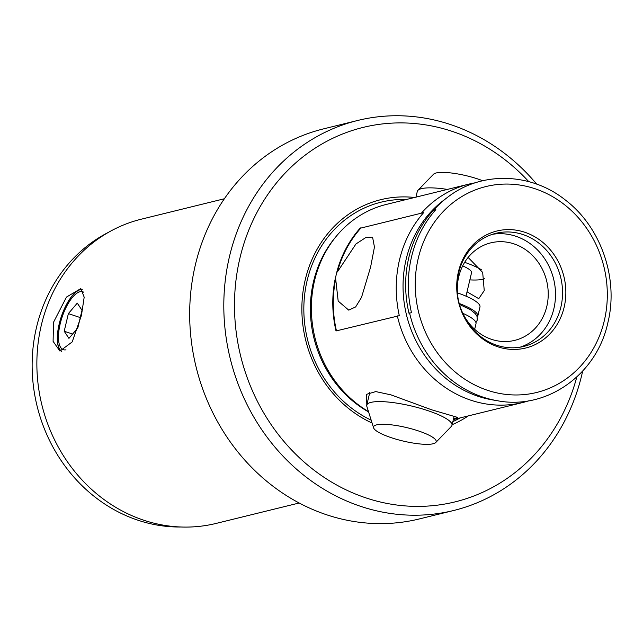 <?xml version="1.0" encoding="UTF-8"?>
<svg xmlns="http://www.w3.org/2000/svg" width="643" height="643" viewBox="0 0 643 643"><rect width="100%" height="100%" fill="white"/><g stroke="black" fill="none" stroke-linecap="round" stroke-linejoin="round"><path stroke-width="0.96" d="M82.224 289.463A32.737 12.418 -71.5 0 0 59.228 324.16A32.737 12.418 -71.5 0 0 61.784 351.359M53.506 322.296L66.502 297.058L80.825 288.594L84.185 297.17L81.436 315.424L72.193 341.931L59.92 351.062L53.096 341.353L53.506 322.296M82.007 289.262A32.938 12.498 -71.5 0 0 59.14 324.185A32.938 12.498 -71.5 0 0 61.407 351.351M108.506 232.308A155.043 139.483 76.2 0 0 36.522 327.287A155.043 139.483 76.2 0 0 180.98 527.003M224.359 198.759L141.323 219.183A156.651 140.93 76.2 0 0 41.297 325.294A156.651 140.93 76.2 0 0 216.144 523.41L299.18 502.995M536.672 184.123A200.833 180.675 76.2 0 0 357.733 120.458L323.606 128.857A200.833 180.675 76.2 0 0 195.359 264.9A200.833 180.675 76.2 0 0 419.517 518.901L453.653 510.502A200.833 180.675 76.2 0 0 581.899 374.459A200.833 180.675 76.2 0 0 582.662 371.115M423.665 212.624C411.922 225.95 403.852 241.744 399.464 260.005C395.212 278.323 395.156 296.881 399.303 315.681L336.016 330.952A112.469 101.176 -103.8 0 1 334.947 280.099L335.686 279.03L338.186 301.101L348.739 310.135L355.659 306.92L361.511 297.379L370.601 267.11L374.451 247.033L372.562 237.106L366.012 237.404L355.957 243.97L337.35 272.005A112.469 101.176 76.2 0 1 360.868 228.072L423.665 212.624L360.868 228.072M433.358 210.245C421.366 223.619 413.176 239.445 408.779 257.714C404.527 276.024 404.6 294.55 408.996 313.294L411.464 312.683C407.22 293.851 407.228 275.308 411.488 257.055C415.828 238.891 423.938 223.081 435.825 209.634L433.358 210.245L435.825 209.634M366.831 406.36L366.59 394.304L375.777 391.595L391.008 394.874L431.557 409.776L457.551 417.387L453.46 419.067M468.128 257.433L482.676 272.431L484.243 290.604L478.762 298.682L467.035 291.818M414.582 197.481A118.4 106.521 76.2 0 0 305.216 279.874A118.4 106.521 76.2 0 0 372.088 423.038M528.771 181.631A192.796 173.449 76.2 0 0 239.943 258.028A192.796 173.449 76.2 0 0 363.142 496.935A192.796 173.449 76.2 0 0 576.811 376.991M357.733 120.458A200.833 180.675 76.2 0 0 229.487 256.509A200.833 180.675 76.2 0 0 453.653 510.502M560.905 306.984A58.24 52.396 76.2 0 0 495.898 233.321A58.24 52.396 76.2 0 0 458.708 272.777A58.24 52.396 76.2 0 0 523.715 346.44A58.24 52.396 76.2 0 0 560.905 306.984M520.163 347.164A58.24 52.396 76.2 0 0 553.864 308.712A58.24 52.396 76.2 0 0 492.409 234.325M564.144 307.209A60.249 54.205 76.2 0 0 524.817 232.268A60.249 54.205 76.2 0 0 458.419 271.828A60.249 54.205 76.2 0 0 497.746 346.77A60.249 54.205 76.2 0 0 564.144 307.209M475.426 182.757A112.469 101.176 76.2 0 0 469.093 184.075L386.371 204.418A112.469 101.176 76.2 0 0 336.586 235.909A112.469 101.176 76.2 0 0 314.556 280.605A112.469 101.176 76.2 0 0 368.471 411.576M337.35 272.005L337.181 270.639L334.947 280.099M460.083 306.526A50.21 45.171 76.2 0 0 514.754 340.364A50.21 45.171 76.2 0 0 546.815 306.357A50.21 45.171 76.2 0 0 490.778 242.853A50.21 45.171 76.2 0 0 458.716 276.868A50.21 45.171 76.2 0 0 458.041 298.191M447.415 197.417L443.349 200.512A110.186 99.126 76.2 0 0 406.159 259.242A110.186 99.126 76.2 0 0 492.377 399.882L497.417 400.734C546.646 410.218 596.704 374.692 607.844 322.802C618.871 278.708 601.109 227.156 565.519 200.142C530.821 172.26 481.036 171.014 447.415 197.417A112.372 101.096 76.2 0 0 433.912 209.875M397.326 315.874A112.469 101.176 76.2 0 0 522.807 402.502A112.469 101.176 76.2 0 0 529.036 400.734M337.181 270.639A112.469 101.176 -103.8 0 1 360.377 227.903M469.093 184.075A112.469 101.176 76.2 0 0 421.687 212.825M452.133 424.693A118.4 106.521 76.2 0 0 468.297 415.9M369.5 392.439A44.182 9.541 -166.7 0 0 369.637 393.05M335.686 279.03A112.469 101.176 76.2 0 0 336.45 330.848M373.599 427.836L366.848 406.416A43.78 9.46 13.3 0 1 366.775 405.154A43.78 9.46 13.3 0 1 386.21 401.875A43.78 9.46 13.3 0 1 430.722 411.624A43.78 9.46 13.3 0 1 451.989 425.304A43.78 9.46 13.3 0 1 451.362 426.397L435.737 442.521A32.19 6.952 -166.7 0 0 422.266 432.289A32.19 6.952 -166.7 0 0 387.833 424.493A32.19 6.952 -166.7 0 0 373.599 427.836A32.19 6.952 -166.7 0 0 421.904 444.136A32.19 6.952 -166.7 0 0 435.737 442.521M462.823 313.302A43.78 9.46 13.3 0 1 475.989 323.783L474.679 329.32M462.687 265.897A27.713 5.988 13.3 0 1 467.244 268.139A27.713 5.988 13.3 0 1 471.536 272.753L466.006 296.166M447.399 189.412A43.78 9.46 -166.7 0 0 436.734 188.142A43.78 9.46 -166.7 0 0 417.926 190.336L433.559 174.205A32.19 6.952 13.3 0 1 447.383 172.597A32.19 6.952 13.3 0 1 482.716 180.731M464.664 262.336A43.78 9.46 13.3 0 1 481.406 269.763M484.509 278.773A43.78 9.46 13.3 0 1 469.856 279.882M459.19 303.448A43.78 9.46 13.3 0 1 477.789 316.147A43.78 9.46 13.3 0 1 477.243 317.152M457.414 292.862A43.78 9.46 13.3 0 1 479.959 306.984L477.789 316.147M417.926 190.336A43.78 9.46 -166.7 0 0 417.299 191.421L415.949 197.144M83.67 292.195A30.526 11.582 -71.5 0 0 77.441 292.838A30.526 11.582 -71.5 0 0 60.691 321.83A30.526 11.582 -71.5 0 0 59.767 345.637A30.526 11.582 -71.5 0 0 65.972 349.816M68.938 338.379L77.835 327.882L81.999 310.256L77.273 303.118L68.375 313.607L64.212 331.233L68.938 338.379M72.611 334.047L64.212 331.233M80.271 317.586L68.375 313.607M336.586 235.909L335.268 237.5A110.998 99.858 76.2 0 0 313.519 281.61A110.998 99.858 76.2 0 0 368.584 411.938M406.48 199.475A115.917 104.287 76.2 0 0 307.113 280.678A115.917 104.287 76.2 0 0 371.188 420.184M409.551 312.924A112.372 101.096 76.2 0 0 497.417 400.734M418.239 258.382A106.039 95.397 76.2 0 0 487.458 390.277A106.039 95.397 76.2 0 0 604.316 320.656A106.039 95.397 76.2 0 0 535.097 188.761A106.039 95.397 76.2 0 0 418.239 258.382M452.865 421.607A115.917 104.287 76.2 0 0 460.195 417.894M453.339 419.582L522.807 402.502M451.989 425.304L454.151 416.15M366.775 405.154L369.805 392.326M459.448 304.396L470.596 309.83L475.41 313.768L477.018 316.412L477.275 320.093L475.949 322.633M59.767 345.637L60.474 347.421M77.441 292.838L79.073 291.842"/></g></svg>
